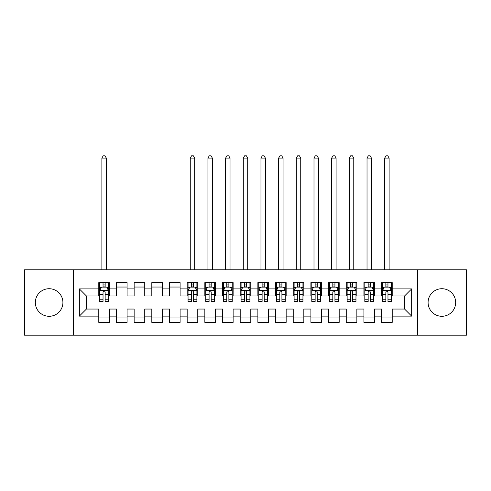 <?xml version="1.0" encoding="UTF-8"?>
<svg xmlns="http://www.w3.org/2000/svg" width="491" height="491" viewBox="0 0 491 491"><rect width="100%" height="100%" fill="white"/><g stroke="black" fill="none" stroke-linecap="round" stroke-linejoin="round"><path stroke-width="0.74" d="M441.882 288.72A13.785 13.785 0 0 0 428.091 302.505A13.785 13.785 0 0 0 441.882 316.29A13.785 13.785 0 0 0 455.666 302.505A13.785 13.785 0 0 0 441.882 288.72M49.118 288.72A13.785 13.785 0 0 0 35.334 302.505A13.785 13.785 0 0 0 49.118 316.29A13.785 13.785 0 0 0 62.909 302.505A13.785 13.785 0 0 0 49.118 288.72M417.485 335.206L466.45 335.206L466.45 269.805L417.485 269.805L417.485 335.206L73.515 335.206L73.515 269.805L24.55 269.805L24.55 335.206L73.515 335.206M417.485 269.805L73.515 269.805M79.346 316.118L79.346 288.892L98.789 288.892L98.789 295.963L86.416 295.963L86.416 309.048L79.346 316.118L98.789 316.118L98.789 322.391L109.395 322.391L109.395 316.118L116.465 316.118L116.465 322.391L127.071 322.391L127.071 316.118L134.141 316.118L134.141 322.391L144.747 322.391L144.747 316.118L151.817 316.118L151.817 322.391L162.423 322.391L162.423 316.118L169.493 316.118L169.493 322.391L180.099 322.391L180.099 316.118L187.169 316.118L187.169 322.391L197.775 322.391L197.775 316.118L204.845 316.118L204.845 322.391L215.451 322.391L215.451 316.118L222.521 316.118L222.521 322.391L233.127 322.391L233.127 316.118L240.197 316.118L240.197 322.391L250.803 322.391L250.803 316.118L257.873 316.118L257.873 322.391L268.479 322.391L268.479 316.118L275.549 316.118L275.549 322.391L286.155 322.391L286.155 316.118L293.225 316.118L293.225 322.391L303.831 322.391L303.831 316.118L310.901 316.118L310.901 322.391L321.507 322.391L321.507 316.118L328.577 316.118L328.577 322.391L339.183 322.391L339.183 316.118L346.253 316.118L346.253 322.391L356.859 322.391L356.859 316.118L363.929 316.118L363.929 322.391L374.535 322.391L374.535 316.118L381.605 316.118L381.605 322.391L392.211 322.391L392.211 309.048L404.584 309.048L404.584 295.963L392.211 295.963L392.211 288.892L411.654 288.892L411.654 316.118L392.211 316.118M392.211 288.892L392.211 282.62L381.605 282.62L381.605 288.892L374.535 288.892L374.535 282.62L363.929 282.62L363.929 288.892L356.859 288.892L356.859 282.62L346.253 282.62L346.253 288.892L339.183 288.892L339.183 282.62L328.577 282.62L328.577 288.892L321.507 288.892L321.507 282.62L310.901 282.62L310.901 288.892L303.831 288.892L303.831 282.62L293.225 282.62L293.225 288.892L286.155 288.892L286.155 282.62L275.549 282.62L275.549 288.892L268.479 288.892L268.479 282.62L257.873 282.62L257.873 288.892L250.803 288.892L250.803 282.62L240.197 282.62L240.197 288.892L233.127 288.892L233.127 282.62L222.521 282.62L222.521 288.892L215.451 288.892L215.451 282.62L204.845 282.62L204.845 288.892L197.775 288.892L197.775 282.62L187.169 282.62L187.169 288.892L180.099 288.892L180.099 282.62L169.493 282.62L169.493 288.892L162.423 288.892L162.423 282.62L151.817 282.62L151.817 288.892L144.747 288.892L144.747 282.62L134.141 282.62L134.141 288.892L127.071 288.892L127.071 282.62L116.465 282.62L116.465 288.892L109.395 288.892L109.395 282.62L98.789 282.62L98.789 288.892M374.535 316.118L374.535 309.048L381.605 309.048L381.605 316.118M411.654 288.892L404.584 295.963M356.859 316.118L356.859 309.048L363.929 309.048L363.929 316.118M381.605 288.892L381.605 295.963L374.535 295.963L374.535 288.892M339.183 316.118L339.183 309.048L346.253 309.048L346.253 316.118M363.929 288.892L363.929 295.963L356.859 295.963L356.859 288.892M321.507 316.118L321.507 309.048L328.577 309.048L328.577 316.118M346.253 288.892L346.253 295.963L339.183 295.963L339.183 288.892M303.831 316.118L303.831 309.048L310.901 309.048L310.901 316.118M328.577 288.892L328.577 295.963L321.507 295.963L321.507 288.892M286.155 316.118L286.155 309.048L293.225 309.048L293.225 316.118M310.901 288.892L310.901 295.963L303.831 295.963L303.831 288.892M268.479 316.118L268.479 309.048L275.549 309.048L275.549 316.118M293.225 288.892L293.225 295.963L286.155 295.963L286.155 288.892M250.803 316.118L250.803 309.048L257.873 309.048L257.873 316.118M275.549 288.892L275.549 295.963L268.479 295.963L268.479 288.892M233.127 316.118L233.127 309.048L240.197 309.048L240.197 316.118M257.873 288.892L257.873 295.963L250.803 295.963L250.803 288.892M215.451 316.118L215.451 309.048L222.521 309.048L222.521 316.118M240.197 288.892L240.197 295.963L233.127 295.963L233.127 288.892M197.775 316.118L197.775 309.048L204.845 309.048L204.845 316.118M222.521 288.892L222.521 295.963L215.451 295.963L215.451 288.892M180.099 316.118L180.099 309.048L187.169 309.048L187.169 316.118M204.845 288.892L204.845 295.963L197.775 295.963L197.775 288.892M162.423 316.118L162.423 309.048L169.493 309.048L169.493 316.118M187.169 288.892L187.169 295.963L180.099 295.963L180.099 288.892M144.747 316.118L144.747 309.048L151.817 309.048L151.817 316.118M169.493 288.892L169.493 295.963L162.423 295.963L162.423 288.892M127.071 316.118L127.071 309.048L134.141 309.048L134.141 316.118M151.817 288.892L151.817 295.963L144.747 295.963L144.747 288.892M109.395 316.118L109.395 309.048L116.465 309.048L116.465 316.118M134.141 288.892L134.141 295.963L127.071 295.963L127.071 288.892M86.416 309.048L98.789 309.048L98.789 316.118M116.465 288.892L116.465 295.963L109.395 295.963L109.395 288.892M381.605 287.039L382.489 287.039M391.327 287.039L392.211 287.039M363.929 287.039L364.813 287.039M373.651 287.039L374.535 287.039M346.253 287.039L347.137 287.039M355.975 287.039L356.859 287.039M328.577 287.039L329.461 287.039M338.299 287.039L339.183 287.039M310.901 287.039L311.785 287.039M320.623 287.039L321.507 287.039M293.225 287.039L294.109 287.039M302.947 287.039L303.831 287.039M275.549 287.039L276.433 287.039M285.271 287.039L286.155 287.039M257.873 287.039L258.757 287.039M267.595 287.039L268.479 287.039M240.197 287.039L241.081 287.039M249.919 287.039L250.803 287.039M222.521 287.039L223.405 287.039M232.243 287.039L233.127 287.039M204.845 287.039L205.729 287.039M214.567 287.039L215.451 287.039M187.169 287.039L188.053 287.039M196.891 287.039L197.775 287.039M169.493 287.039L180.099 287.039M151.817 287.039L162.423 287.039M134.141 287.039L144.747 287.039M116.465 287.039L127.071 287.039M98.789 287.039L99.673 287.039M108.511 287.039L109.395 287.039M98.789 317.972L109.395 317.972M116.465 317.972L127.071 317.972M134.141 317.972L144.747 317.972M151.817 317.972L162.423 317.972M169.493 317.972L180.099 317.972M187.169 317.972L197.775 317.972M204.845 317.972L215.451 317.972M222.521 317.972L233.127 317.972M240.197 317.972L250.803 317.972M257.873 317.972L268.479 317.972M275.549 317.972L286.155 317.972M293.225 317.972L303.831 317.972M310.901 317.972L321.507 317.972M328.577 317.972L339.183 317.972M346.253 317.972L356.859 317.972M363.929 317.972L374.535 317.972M381.605 317.972L392.211 317.972M79.346 288.892L86.416 295.963M404.584 309.048L411.654 316.118M105.154 284.915L103.03 284.915M108.511 299.228L105.154 299.228L105.154 301.443L108.511 301.443L108.511 290.66L106.743 287.125L101.441 287.125L99.673 290.66L99.673 301.443L103.03 301.443L103.03 299.228L99.673 299.228M99.673 290.66L99.673 282.62M108.511 290.66L108.511 282.62M103.03 287.125L103.03 282.62M105.154 282.62L105.154 287.125M105.154 299.228L105.154 291.985C104.448 290.623 103.742 290.623 103.03 291.985L103.03 299.228M105.154 287.039L103.03 287.039M106.301 269.805L106.301 158.09L101.883 158.09L101.883 269.805M101.883 158.09L103.208 155.794L104.976 155.794L106.301 158.09M193.534 284.915L191.41 284.915M196.891 299.228L193.534 299.228L193.534 301.443L196.891 301.443L196.891 290.66L195.123 287.125L189.821 287.125L188.053 290.66L188.053 301.443L191.41 301.443L191.41 299.228L188.053 299.228M188.053 290.66L188.053 282.62M196.891 290.66L196.891 282.62M191.41 287.125L191.41 282.62M193.534 282.62L193.534 287.125M193.534 299.228L193.534 291.985C192.828 290.623 192.122 290.623 191.41 291.985L191.41 299.228M193.534 287.039L191.41 287.039M194.681 269.805L194.681 158.09L190.263 158.09L190.263 269.805M190.263 158.09L191.588 155.794L193.356 155.794L194.681 158.09M211.21 284.915L209.086 284.915M214.567 299.228L211.21 299.228L211.21 301.443L214.567 301.443L214.567 290.66L212.799 287.125L207.497 287.125L205.729 290.66L205.729 301.443L209.086 301.443L209.086 299.228L205.729 299.228M205.729 290.66L205.729 282.62M214.567 290.66L214.567 282.62M209.086 287.125L209.086 282.62M211.21 282.62L211.21 287.125M211.21 299.228L211.21 291.985C210.504 290.623 209.798 290.623 209.086 291.985L209.086 299.228M211.21 287.039L209.086 287.039M212.358 269.805L212.358 158.09L207.939 158.09L207.939 269.805M207.939 158.09L209.264 155.794L211.032 155.794L212.358 158.09M228.886 284.915L226.762 284.915M232.243 299.228L228.886 299.228L228.886 301.443L232.243 301.443L232.243 290.66L230.475 287.125L225.173 287.125L223.405 290.66L223.405 301.443L226.762 301.443L226.762 299.228L223.405 299.228M223.405 290.66L223.405 282.62M232.243 290.66L232.243 282.62M226.762 287.125L226.762 282.62M228.886 282.62L228.886 287.125M228.886 299.228L228.886 291.985C228.18 290.623 227.474 290.623 226.762 291.985L226.762 299.228M228.886 287.039L226.762 287.039M230.034 269.805L230.034 158.09L225.615 158.09L225.615 269.805M225.615 158.09L226.94 155.794L228.708 155.794L230.034 158.09M246.562 284.915L244.438 284.915M249.919 299.228L246.562 299.228L246.562 301.443L249.919 301.443L249.919 290.66L248.151 287.125L242.849 287.125L241.081 290.66L241.081 301.443L244.438 301.443L244.438 299.228L241.081 299.228M241.081 290.66L241.081 282.62M249.919 290.66L249.919 282.62M244.438 287.125L244.438 282.62M246.562 282.62L246.562 287.125M246.562 299.228L246.562 291.985C245.856 290.623 245.15 290.623 244.438 291.985L244.438 299.228M246.562 287.039L244.438 287.039M247.71 269.805L247.71 158.09L243.29 158.09L243.29 269.805M243.29 158.09L244.616 155.794L246.384 155.794L247.71 158.09M264.238 284.915L262.114 284.915M267.595 299.228L264.238 299.228L264.238 301.443L267.595 301.443L267.595 290.66L265.827 287.125L260.525 287.125L258.757 290.66L258.757 301.443L262.114 301.443L262.114 299.228L258.757 299.228M258.757 290.66L258.757 282.62M267.595 290.66L267.595 282.62M262.114 287.125L262.114 282.62M264.238 282.62L264.238 287.125M264.238 299.228L264.238 291.985C263.532 290.623 262.826 290.623 262.114 291.985L262.114 299.228M264.238 287.039L262.114 287.039M265.385 269.805L265.385 158.09L260.966 158.09L260.966 269.805M260.966 158.09L262.292 155.794L264.06 155.794L265.385 158.09M281.914 284.915L279.79 284.915M285.271 299.228L281.914 299.228L281.914 301.443L285.271 301.443L285.271 290.66L283.503 287.125L278.201 287.125L276.433 290.66L276.433 301.443L279.79 301.443L279.79 299.228L276.433 299.228M276.433 290.66L276.433 282.62M285.271 290.66L285.271 282.62M279.79 287.125L279.79 282.62M281.914 282.62L281.914 287.125M281.914 299.228L281.914 291.985C281.208 290.623 280.502 290.623 279.79 291.985L279.79 299.228M281.914 287.039L279.79 287.039M283.062 269.805L283.062 158.09L278.642 158.09L278.642 269.805M278.642 158.09L279.968 155.794L281.736 155.794L283.062 158.09M299.59 284.915L297.466 284.915M302.947 299.228L299.59 299.228L299.59 301.443L302.947 301.443L302.947 290.66L301.179 287.125L295.877 287.125L294.109 290.66L294.109 301.443L297.466 301.443L297.466 299.228L294.109 299.228M294.109 290.66L294.109 282.62M302.947 290.66L302.947 282.62M297.466 287.125L297.466 282.62M299.59 282.62L299.59 287.125M299.59 299.228L299.59 291.985C298.884 290.623 298.178 290.623 297.466 291.985L297.466 299.228M299.59 287.039L297.466 287.039M300.738 269.805L300.738 158.09L296.319 158.09L296.319 269.805M296.319 158.09L297.644 155.794L299.412 155.794L300.738 158.09M317.266 284.915L315.142 284.915M320.623 299.228L317.266 299.228L317.266 301.443L320.623 301.443L320.623 290.66L318.855 287.125L313.553 287.125L311.785 290.66L311.785 301.443L315.142 301.443L315.142 299.228L311.785 299.228M311.785 290.66L311.785 282.62M320.623 290.66L320.623 282.62M315.142 287.125L315.142 282.62M317.266 282.62L317.266 287.125M317.266 299.228L317.266 291.985C316.56 290.623 315.854 290.623 315.142 291.985L315.142 299.228M317.266 287.039L315.142 287.039M318.413 269.805L318.413 158.09L313.995 158.09L313.995 269.805M313.995 158.09L315.32 155.794L317.088 155.794L318.413 158.09M334.942 284.915L332.818 284.915M338.299 299.228L334.942 299.228L334.942 301.443L338.299 301.443L338.299 290.66L336.531 287.125L331.229 287.125L329.461 290.66L329.461 301.443L332.818 301.443L332.818 299.228L329.461 299.228M329.461 290.66L329.461 282.62M338.299 290.66L338.299 282.62M332.818 287.125L332.818 282.62M334.942 282.62L334.942 287.125M334.942 299.228L334.942 291.985C334.236 290.623 333.53 290.623 332.818 291.985L332.818 299.228M334.942 287.039L332.818 287.039M336.09 269.805L336.09 158.09L331.671 158.09L331.671 269.805M331.671 158.09L332.996 155.794L334.764 155.794L336.09 158.09M352.618 284.915L350.494 284.915M355.975 299.228L352.618 299.228L352.618 301.443L355.975 301.443L355.975 290.66L354.207 287.125L348.905 287.125L347.137 290.66L347.137 301.443L350.494 301.443L350.494 299.228L347.137 299.228M347.137 290.66L347.137 282.62M355.975 290.66L355.975 282.62M350.494 287.125L350.494 282.62M352.618 282.62L352.618 287.125M352.618 299.228L352.618 291.985C351.912 290.623 351.206 290.623 350.494 291.985L350.494 299.228M352.618 287.039L350.494 287.039M353.765 269.805L353.765 158.09L349.347 158.09L349.347 269.805M349.347 158.09L350.672 155.794L352.44 155.794L353.765 158.09M370.294 284.915L368.17 284.915M373.651 299.228L370.294 299.228L370.294 301.443L373.651 301.443L373.651 290.66L371.883 287.125L366.581 287.125L364.813 290.66L364.813 301.443L368.17 301.443L368.17 299.228L364.813 299.228M364.813 290.66L364.813 282.62M373.651 290.66L373.651 282.62M368.17 287.125L368.17 282.62M370.294 282.62L370.294 287.125M370.294 299.228L370.294 291.985C369.588 290.623 368.882 290.623 368.17 291.985L368.17 299.228M370.294 287.039L368.17 287.039M371.442 269.805L371.442 158.09L367.023 158.09L367.023 269.805M367.023 158.09L368.348 155.794L370.116 155.794L371.442 158.09M387.97 284.915L385.846 284.915M391.327 299.228L387.97 299.228L387.97 301.443L391.327 301.443L391.327 290.66L389.559 287.125L384.257 287.125L382.489 290.66L382.489 301.443L385.846 301.443L385.846 299.228L382.489 299.228M382.489 290.66L382.489 282.62M391.327 290.66L391.327 282.62M385.846 287.125L385.846 282.62M387.97 282.62L387.97 287.125M387.97 299.228L387.97 291.985C387.264 290.623 386.558 290.623 385.846 291.985L385.846 299.228M387.97 287.039L385.846 287.039M389.118 269.805L389.118 158.09L384.698 158.09L384.698 269.805M384.698 158.09L386.024 155.794L387.792 155.794L389.118 158.09M108.468 290.574L99.716 290.574M99.673 287.339L101.336 287.339M106.848 287.339L108.511 287.339M103.03 294.49L99.673 294.49M108.511 294.49L105.154 294.49M105.154 286.044L103.03 286.044M196.848 290.574L188.096 290.574M188.053 287.339L189.716 287.339M195.228 287.339L196.891 287.339M191.41 294.49L188.053 294.49M196.891 294.49L193.534 294.49M193.534 286.044L191.41 286.044M214.524 290.574L205.772 290.574M205.729 287.339L207.392 287.339M212.904 287.339L214.567 287.339M209.086 294.49L205.729 294.49M214.567 294.49L211.21 294.49M211.21 286.044L209.086 286.044M232.2 290.574L223.448 290.574M223.405 287.339L225.068 287.339M230.58 287.339L232.243 287.339M226.762 294.49L223.405 294.49M232.243 294.49L228.886 294.49M228.886 286.044L226.762 286.044M249.876 290.574L241.124 290.574M241.081 287.339L242.744 287.339M248.256 287.339L249.919 287.339M244.438 294.49L241.081 294.49M249.919 294.49L246.562 294.49M246.562 286.044L244.438 286.044M267.552 290.574L258.8 290.574M258.757 287.339L260.42 287.339M265.932 287.339L267.595 287.339M262.114 294.49L258.757 294.49M267.595 294.49L264.238 294.49M264.238 286.044L262.114 286.044M285.228 290.574L276.476 290.574M276.433 287.339L278.096 287.339M283.608 287.339L285.271 287.339M279.79 294.49L276.433 294.49M285.271 294.49L281.914 294.49M281.914 286.044L279.79 286.044M302.904 290.574L294.152 290.574M294.109 287.339L295.772 287.339M301.284 287.339L302.947 287.339M297.466 294.49L294.109 294.49M302.947 294.49L299.59 294.49M299.59 286.044L297.466 286.044M320.58 290.574L311.828 290.574M311.785 287.339L313.448 287.339M318.96 287.339L320.623 287.339M315.142 294.49L311.785 294.49M320.623 294.49L317.266 294.49M317.266 286.044L315.142 286.044M338.256 290.574L329.504 290.574M329.461 287.339L331.124 287.339M336.636 287.339L338.299 287.339M332.818 294.49L329.461 294.49M338.299 294.49L334.942 294.49M334.942 286.044L332.818 286.044M355.932 290.574L347.18 290.574M347.137 287.339L348.8 287.339M354.312 287.339L355.975 287.339M350.494 294.49L347.137 294.49M355.975 294.49L352.618 294.49M352.618 286.044L350.494 286.044M373.608 290.574L364.856 290.574M364.813 287.339L366.476 287.339M371.988 287.339L373.651 287.339M368.17 294.49L364.813 294.49M373.651 294.49L370.294 294.49M370.294 286.044L368.17 286.044M391.284 290.574L382.532 290.574M382.489 287.339L384.152 287.339M389.664 287.339L391.327 287.339M385.846 294.49L382.489 294.49M391.327 294.49L387.97 294.49M387.97 286.044L385.846 286.044"/></g></svg>
